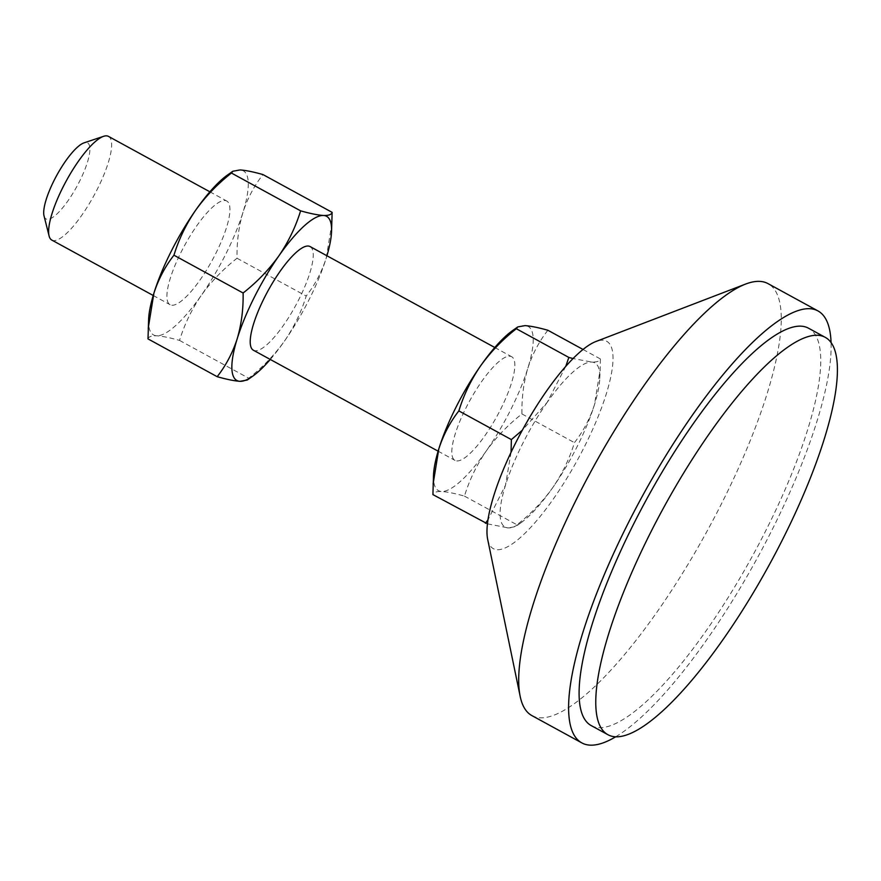<?xml version="1.0" encoding="UTF-8"?>
<svg xmlns="http://www.w3.org/2000/svg" width="881" height="881" viewBox="0 0 881 881"><rect width="100%" height="100%" fill="white"/><g stroke="black" fill="none" stroke-linecap="round" stroke-linejoin="round"><path stroke-width="0.66" stroke-dasharray="4.41 3.3" d="M51.792 240.061A59.071 15.671 118.7 0 0 53.785 240.601A59.071 15.671 118.7 0 0 95.655 192.399A59.071 15.671 118.7 0 0 108.451 136.379M224.765 200.494A59.071 15.671 -61.3 0 1 226.747 201.033A59.071 15.671 -61.3 0 1 213.951 257.054A59.071 15.671 -61.3 0 1 172.081 305.244A59.071 15.671 -61.3 0 1 170.088 304.705A59.071 15.671 -61.3 0 1 182.885 248.684A59.071 15.671 -61.3 0 1 224.765 200.494M44.05 215.977A43.323 11.486 118.7 0 0 47.475 219.347A43.323 11.486 118.7 0 0 79.444 181.552A43.323 11.486 118.7 0 0 86.118 142.535A43.323 11.486 118.7 0 0 83.992 142.876M310.057 246.548A59.071 15.671 -61.3 0 1 297.26 302.568A59.071 15.671 -61.3 0 1 255.38 350.77A59.071 15.671 -61.3 0 1 253.398 350.231M509.67 356.188A59.071 15.671 -61.3 0 1 511.652 356.717A59.071 15.671 -61.3 0 1 498.855 412.737A59.071 15.671 -61.3 0 1 456.986 460.939A59.071 15.671 -61.3 0 1 455.003 460.4A59.071 15.671 -61.3 0 1 467.8 404.379A59.071 15.671 -61.3 0 1 509.67 356.188M487.7 539.469A118.153 31.331 118.7 0 0 497.291 549.733A118.153 31.331 118.7 0 0 584.477 446.645A118.153 31.331 118.7 0 0 602.659 340.231A118.153 31.331 118.7 0 0 595.864 341.531M531.904 715.603A246.151 65.282 118.7 0 0 540.185 717.839A246.151 65.282 118.7 0 0 714.656 517.026A246.151 65.282 118.7 0 0 767.979 283.605M615.687 736.802A246.151 65.282 118.7 0 0 757.208 558.224A246.151 65.282 118.7 0 0 831.069 342.676M591.327 725.647A226.45 60.051 118.7 0 0 598.948 727.695A226.45 60.051 118.7 0 0 759.466 542.949A226.45 60.051 118.7 0 0 808.516 328.206M547.872 330.254C539.117 341.443 532.432 354.107 527.84 368.236C523.6 382.607 521.64 397.849 521.937 413.949C508.029 424.884 496.091 437.295 486.125 451.16C476.522 465.278 469.298 480.255 464.463 496.113C454.827 493.393 447.218 491.862 441.623 491.488C436.425 491.334 433.529 492.369 432.912 494.593M464.463 496.113L516.971 524.801C530.88 513.865 542.817 501.454 552.772 487.589C562.386 473.471 569.611 458.494 574.445 442.636C583.211 431.448 589.885 418.794 594.477 404.654L600.181 369.657L600.379 358.952C599.785 361.166 596.878 362.201 591.68 362.058L573.013 358.545M487.468 523.843L508.26 527.906L515.528 526.618L516.971 524.801M521.937 413.949L574.445 442.636M583.002 349.449L600.379 358.952M565.767 366.331L547.167 402.375L522.345 430.192M511.057 452.36L505.463 485.299L488.019 519.757M547.167 402.375A93.54 24.8 118.7 0 0 505.463 485.299A93.54 24.8 118.7 0 0 508.26 527.906A93.54 24.8 118.7 0 0 520.902 522.818A93.54 24.8 118.7 0 0 552.772 487.589A93.54 24.8 118.7 0 0 594.477 404.654A93.54 24.8 118.7 0 0 599.774 378.478A93.54 24.8 118.7 0 0 591.68 362.058A93.54 24.8 118.7 0 0 547.167 402.375M433.518 475.057A93.54 24.8 118.7 0 0 441.623 491.488A93.54 24.8 118.7 0 0 486.125 451.16A93.54 24.8 118.7 0 0 527.84 368.236A93.54 24.8 118.7 0 0 525.032 325.629A93.54 24.8 118.7 0 0 512.39 330.727M270.269 359.459A93.54 24.8 118.7 0 0 284.53 341.002A93.54 24.8 118.7 0 0 326.234 258.067A93.54 24.8 118.7 0 0 326.928 255.776M331.928 223.069L326.234 258.067C321.62 272.229 314.946 284.893 306.203 296.049C301.346 311.94 294.122 326.917 284.53 341.002C274.542 354.9 262.604 367.311 248.717 378.213L247.275 380.03M148.614 319.374A93.54 24.8 118.7 0 0 156.708 335.793A93.54 24.8 118.7 0 0 201.22 295.476A93.54 24.8 118.7 0 0 242.925 212.541A93.54 24.8 118.7 0 0 240.128 169.945A93.54 24.8 118.7 0 0 227.485 175.033M148.008 338.899C148.614 336.674 151.51 335.639 156.708 335.793C162.291 336.157 169.901 337.698 179.548 340.418C184.404 324.527 191.629 309.55 201.22 295.476C211.209 281.568 223.146 269.168 237.033 258.254C236.736 242.121 238.707 226.88 242.925 212.541C247.539 198.379 254.224 185.726 262.967 174.57M179.548 340.418L248.717 378.213M237.033 258.254L306.203 296.049M209.876 191.805L226.747 201.033M494.781 347.499L511.652 356.717M520.902 522.818L515.528 526.618M599.774 378.478L600.181 369.657M438.121 451.182L455.003 460.4M153.217 295.487L170.088 304.705"/><path stroke-width="1.32" d="M209.876 191.805L108.451 136.379A59.071 15.671 118.7 0 0 106.469 135.85A59.071 15.671 118.7 0 0 103.584 136.313A59.071 15.671 118.7 0 0 66.372 180.715A59.071 15.671 118.7 0 0 49.105 235.998A59.071 15.671 118.7 0 0 51.792 240.061L153.217 295.487M438.121 451.182L253.398 350.231A59.071 15.671 -61.3 0 1 266.194 294.21A59.071 15.671 -61.3 0 1 308.064 246.019A59.071 15.671 -61.3 0 1 310.057 246.548L494.781 347.499M831.069 342.676A246.151 65.282 118.7 0 0 817.964 310.927L767.979 283.605A246.151 65.282 118.7 0 0 759.697 281.38A246.151 65.282 118.7 0 0 745.546 284.089A246.151 65.282 118.7 0 0 592.66 468.307A246.151 65.282 118.7 0 0 520.197 696.475A246.151 65.282 118.7 0 0 531.904 715.603L581.889 742.925A246.151 65.282 118.7 0 0 590.171 745.15A246.151 65.282 118.7 0 0 615.687 736.802M817.964 310.927A246.151 65.282 118.7 0 0 809.683 308.691A246.151 65.282 118.7 0 0 635.212 509.504A246.151 65.282 118.7 0 0 581.889 742.925M825.178 337.313L808.516 328.206A226.45 60.051 118.7 0 0 800.895 326.157A226.45 60.051 118.7 0 0 640.388 510.892A226.45 60.051 118.7 0 0 591.327 725.647L607.989 734.743A226.45 60.051 118.7 0 0 615.61 736.802A226.45 60.051 118.7 0 0 776.128 552.057A226.45 60.051 118.7 0 0 825.178 337.313A226.45 60.051 118.7 0 0 817.557 335.254A226.45 60.051 118.7 0 0 657.05 519.999A226.45 60.051 118.7 0 0 607.989 734.743M433.122 483.889L438.815 448.881A93.54 24.8 118.7 0 0 433.518 475.057L432.912 494.593L487.468 523.843M517.775 326.917L512.39 330.727A93.54 24.8 118.7 0 0 480.53 365.956A93.54 24.8 118.7 0 0 438.815 448.881C443.429 434.718 450.114 422.054 458.858 410.898C463.714 395.007 470.939 380.03 480.53 365.956C490.519 352.048 502.445 339.648 516.332 328.734L517.775 326.917L525.032 325.629C530.615 326.003 538.236 327.545 547.872 330.254L583.002 349.449M516.332 328.734L568.84 357.433L565.767 366.331M573.013 358.545L568.84 357.433M458.858 410.898L511.365 439.597L511.057 452.36M522.345 430.192L511.365 439.597M488.019 519.757L485.42 523.281M745.546 284.089L595.864 341.531A118.153 31.331 118.7 0 0 522.477 429.95A118.153 31.331 118.7 0 0 487.7 539.469L520.197 696.475M326.928 255.776A93.54 24.8 118.7 0 0 331.531 231.89A93.54 24.8 118.7 0 0 323.437 215.471A93.54 24.8 118.7 0 0 278.925 255.787A93.54 24.8 118.7 0 0 237.22 338.711A93.54 24.8 118.7 0 0 240.017 381.319A93.54 24.8 118.7 0 0 252.66 376.231A93.54 24.8 118.7 0 0 270.269 359.459M252.66 376.231L247.275 380.03L240.017 381.319C234.445 380.955 226.824 379.414 217.178 376.694C225.943 365.505 232.617 352.852 237.22 338.711C241.449 324.34 243.409 309.11 243.112 293.01C257.032 282.063 268.958 269.663 278.925 255.787C288.528 241.68 295.752 226.692 300.597 210.845C310.211 213.554 317.832 215.096 323.437 215.471C328.624 215.625 331.52 214.59 332.137 212.365L331.531 231.89M103.584 136.313L83.992 142.876A43.323 11.486 118.7 0 0 56.714 175.429A43.323 11.486 118.7 0 0 44.05 215.977L49.105 235.998M332.137 212.365L262.967 174.57C253.343 171.85 245.733 170.308 240.128 169.945L232.87 171.233L227.485 175.033A93.54 24.8 118.7 0 0 195.615 210.262A93.54 24.8 118.7 0 0 153.911 293.186A93.54 24.8 118.7 0 0 148.614 319.374L148.008 338.899L217.178 376.694M232.87 171.233L231.428 173.039C217.519 183.986 205.581 196.386 195.615 210.262C186.012 224.369 178.788 239.357 173.942 255.204C165.188 266.392 158.503 279.057 153.911 293.186L148.217 328.195M173.942 255.204L243.112 293.01M231.428 173.039L300.597 210.845"/></g></svg>

